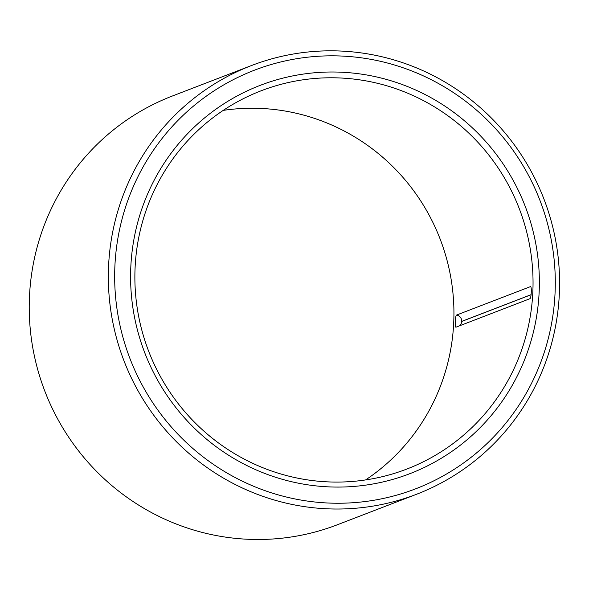 <?xml version="1.0" encoding="UTF-8"?>
<svg xmlns="http://www.w3.org/2000/svg" width="589" height="589" viewBox="0 0 589 589"><rect width="100%" height="100%" fill="white"/><g stroke="black" fill="none" stroke-linecap="round" stroke-linejoin="round"><path stroke-width="0.88" d="M530.475 286.622L456.578 315.049C455.216 315.255 454.664 328.102 456.048 327.16L455.974 327.175M530.601 286.674A6.081 5.956 -111.1 0 0 530.358 286.637C531.941 285.702 531.388 298.549 529.835 298.741L456.048 327.16M223.246 110.379A202.682 198.545 -111.1 0 1 440.13 239.038A202.682 198.545 -111.1 0 1 365.57 479.939M135.072 268.186A202.682 198.545 -111.1 0 1 261.118 90.787A202.682 198.545 -111.1 0 1 519.24 208.572A202.682 198.545 -111.1 0 1 406.808 469.065A202.682 198.545 -111.1 0 1 135.072 268.186M130.787 267.48A208.086 203.838 -111.1 0 1 444.901 106.13A208.086 203.838 -111.1 0 1 429.234 465.001A208.086 203.838 -111.1 0 1 130.787 267.48M114.877 266.545A224.299 219.719 -111.1 0 1 453.471 92.62A224.299 219.719 -111.1 0 1 436.582 479.446A224.299 219.719 -111.1 0 1 114.877 266.545M108.553 266.618A229.703 225.013 -111.1 0 1 251.4 65.57A229.703 225.013 -111.1 0 1 543.941 199.053A229.703 225.013 -111.1 0 1 416.519 494.281A229.703 225.013 -111.1 0 1 108.553 266.618M416.519 494.281L337.416 524.747A229.703 225.013 -111.1 0 1 29.45 297.084A229.703 225.013 -111.1 0 1 172.297 96.036L251.4 65.57M531.116 294.662L461.71 321.395A6.081 5.956 68.9 0 0 456.578 315.049M459.575 325.798A6.081 5.956 68.9 0 0 461.71 321.454L531.109 294.721"/></g></svg>
